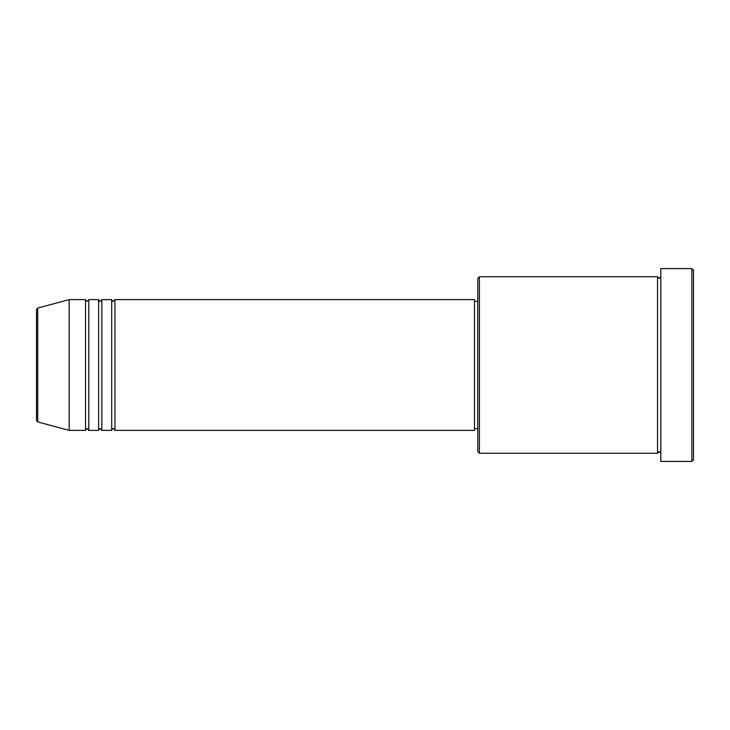 <?xml version="1.0" encoding="UTF-8"?>
<svg xmlns="http://www.w3.org/2000/svg" width="730" height="730" viewBox="0 0 730 730"><rect width="100%" height="100%" fill="white"/><g stroke="black" fill="none" stroke-linecap="round" stroke-linejoin="round"><path stroke-width="1.09" d="M36.5 420.361L36.5 309.639L37.714 308.06L37.714 421.94L36.5 420.361M114.948 299.629L114.948 430.371L474.5 430.371L474.5 299.629L114.948 299.629L113.314 301.262C112.913 301.59 112.365 301.043 111.681 299.629L111.681 430.371L101.871 430.371L101.871 299.629L111.681 299.629M98.605 299.629L98.605 430.371L88.795 430.371L88.795 299.629L98.605 299.629C99.298 301.043 99.837 301.59 100.238 301.262L101.871 299.629M85.529 299.629L85.529 430.371L69.186 430.371L69.186 299.629L85.529 299.629C86.222 301.043 86.76 301.59 87.162 301.262L88.795 299.629M479.4 453.257L477.767 451.624L477.767 278.376L479.4 276.743L479.4 453.257L657.548 453.257L657.548 276.743L659.181 278.376L660.814 276.743M691.867 268.576L693.5 270.209L693.5 459.791L691.867 461.424L691.867 268.576L660.814 268.576L660.814 461.424L691.867 461.424M474.5 428.738L477.767 428.738M37.714 421.94L69.186 430.371M37.714 308.06L69.186 299.629M479.4 276.743L657.548 276.743M474.5 301.262L477.767 301.262M660.814 453.257L659.181 451.624L657.548 453.257M88.795 430.371L87.162 428.738C86.76 428.41 86.222 428.957 85.529 430.371M101.871 430.371L100.238 428.738C99.837 428.41 99.298 428.957 98.605 430.371M114.948 430.371C114.254 428.957 113.716 428.41 113.314 428.738C112.913 428.41 112.365 428.957 111.681 430.371"/></g></svg>
